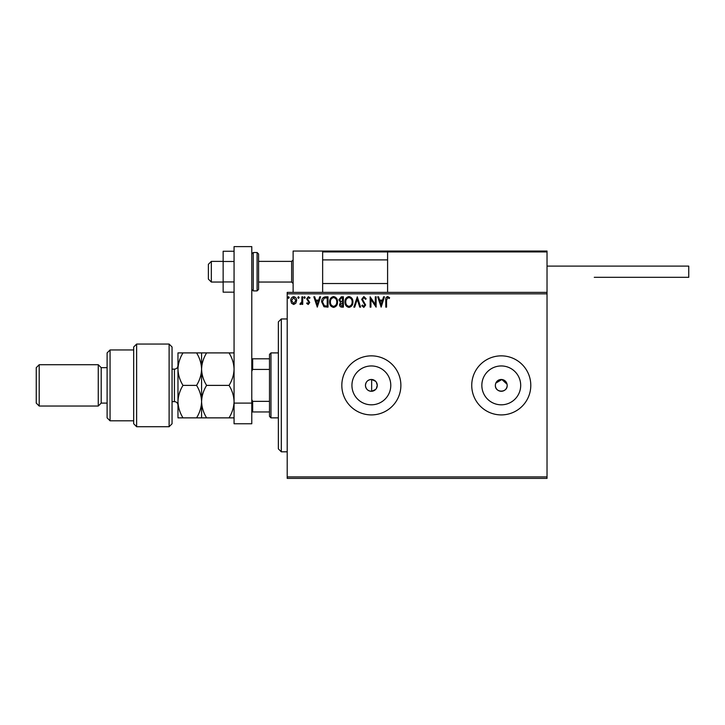 <?xml version="1.0" encoding="UTF-8"?>
<svg xmlns="http://www.w3.org/2000/svg" width="725" height="725" viewBox="0 0 725 725"><rect width="100%" height="100%" fill="white"/><g stroke="black" fill="none" stroke-linecap="round" stroke-linejoin="round"><path stroke-width="1.09" d="M375.641 381.314L371.653 379.483C367.91 379.692 365.844 381.658 365.454 385.383C365.844 389.108 367.91 391.074 371.653 391.282L375.641 389.452M376.329 388.573L377.263 385.383L376.329 382.193M365.454 385.383A5.909 5.909 0 0 0 371.354 391.282A5.909 5.909 0 0 0 377.263 385.383A5.909 5.909 0 0 0 371.354 379.474A5.909 5.909 0 0 0 365.454 385.383M495.474 384.223L495.365 385.383A5.909 5.909 0 0 0 501.265 391.282A5.909 5.909 0 0 0 507.174 385.383A5.909 5.909 0 0 0 501.265 379.474A5.909 5.909 0 0 0 495.365 385.383C494.994 392.986 507.527 393.013 507.174 385.383M351.933 385.383A19.43 19.43 0 0 0 371.354 404.813A19.43 19.43 0 0 0 390.784 385.383A19.43 19.43 0 0 0 371.354 365.953A19.43 19.43 0 0 0 351.933 385.383M481.844 385.383A19.43 19.43 0 0 0 501.265 404.813A19.43 19.43 0 0 0 520.695 385.383A19.43 19.43 0 0 0 501.265 365.953A19.43 19.43 0 0 0 481.844 385.383M471.739 385.383A29.526 29.526 0 0 0 501.265 414.908A29.526 29.526 0 0 0 530.791 385.383A29.526 29.526 0 0 0 501.265 355.857A29.526 29.526 0 0 0 471.739 385.383M341.828 385.383A29.526 29.526 0 0 0 371.354 414.908A29.526 29.526 0 0 0 400.88 385.383A29.526 29.526 0 0 0 371.354 355.857A29.526 29.526 0 0 0 341.828 385.383M547.031 478.382L287.209 478.382L287.209 476.905L547.031 476.905L547.031 478.382M547.031 293.852L287.209 293.852L287.209 292.374L547.031 292.374L547.031 476.905M295.845 303.24L293.697 304.491L291.559 303.249L290.788 300.558C290.77 298.419 291.74 297.123 293.697 296.679C295.664 297.123 296.634 298.419 296.616 300.558L295.845 303.24M302.715 296.806L302.715 304.355L301.917 304.355L301.917 303.249L300.531 304.491L299.933 304.228L300.313 303.431L301.79 301.935L301.917 296.806L302.715 296.806M308.225 304.491L306.684 303.413L307.155 302.769L308.17 303.567L308.941 302.552L306.684 298.854L308.361 296.679L310.001 297.694L309.548 298.401L308.451 297.603L307.482 298.818L309.738 302.506L308.225 304.491M325.616 296.806L328.017 296.806L328.017 307.137L323.993 306.766L321.655 301.845C321.538 298.863 322.861 297.187 325.616 296.806M343.387 296.806L343.387 307.137L341.919 307.137C340.351 307.065 339.554 306.204 339.545 304.582L340.514 302.379L338.883 299.742L341.321 296.806L343.387 296.806M357.298 296.806L360.606 307.137L359.745 307.137L357.226 299.298L354.715 307.137L353.854 307.137L357.298 296.806M375.314 296.806L376.112 296.806L376.112 307.137L370.937 299.434L370.937 307.137L370.149 307.137L370.149 296.806L375.314 304.491L375.314 296.806M386.57 300.268L386.57 307.137L385.782 307.137L385.782 300.159C385.464 298.283 386.09 297.078 387.667 296.543L389.624 297.73L389.216 298.528L387.676 297.603L386.57 300.268M287.209 293.852L287.209 476.905M381.142 307.137L377.698 296.806L378.559 296.806L379.628 300.123L382.528 300.123L383.588 296.806L384.458 296.806L381.142 307.137M363.85 296.543L366.17 298.8L365.527 299.325L363.905 297.603L362.464 299.353L365.645 304.998L363.796 307.409L361.802 305.66L362.418 305.026L363.805 306.349L364.847 305.035L361.666 299.334L363.85 296.543M352.921 301.926C352.984 304.881 351.67 306.702 348.997 307.409C346.26 306.766 344.919 304.962 344.973 301.981C344.928 299.026 346.242 297.214 348.933 296.543C351.634 297.196 352.957 298.99 352.921 301.926M337.551 301.926C337.614 304.881 336.309 306.702 333.627 307.409C330.899 306.766 329.558 304.962 329.603 301.981C329.558 299.026 330.872 297.214 333.572 296.543C336.264 297.196 337.596 298.99 337.551 301.926M317.287 307.137L313.843 296.806L314.704 296.806L315.765 300.123L318.674 300.123L319.734 296.806L320.595 296.806L317.287 307.137M305.225 297.54L304.563 298.401L303.902 297.54L304.563 296.679L305.225 297.54M299.135 297.54L298.473 298.401L297.812 297.54L298.473 296.679L299.135 297.54M289.202 297.54L288.532 298.401L287.87 297.54L288.532 296.679L289.202 297.54M507.056 384.232L501.845 379.51L495.809 383.126M379.963 301.183L381.078 304.645L382.184 301.183L379.963 301.183M345.771 301.981C345.734 304.346 346.795 305.796 348.961 306.349C351.118 305.778 352.178 304.301 352.132 301.935C352.169 299.579 351.108 298.138 348.961 297.603C346.786 298.138 345.716 299.597 345.771 301.981M341.765 306.077L342.59 306.077L342.59 302.769L340.333 304.563L341.765 306.077M342.191 301.709L342.59 297.866L341.683 297.866L339.672 299.742L340.922 301.591L342.191 301.709M330.401 301.981C330.364 304.346 331.425 305.796 333.6 306.349C335.757 305.778 336.808 304.301 336.763 301.935C336.799 299.579 335.748 298.138 333.6 297.603C331.416 298.138 330.346 299.597 330.401 301.981M327.22 306.077L327.22 297.866L324.238 298.129L322.453 301.845L324.41 305.787L327.22 306.077M316.109 301.183L317.224 304.645L318.329 301.183L316.109 301.183M291.586 300.558L293.707 303.567L295.827 300.558L293.707 297.603L291.586 300.558M293.118 292.374L293.118 251.04L322.643 251.04L322.643 292.374M388.482 251.04L387.594 251.928L388.482 251.04L546.143 251.04L547.031 251.928L547.031 251.04L517.505 251.04M211.328 282.043L208.383 279.089L208.383 264.326L211.328 261.381L211.328 282.043L223.146 282.043M258.571 282.043L291.64 282.043L291.64 261.381L293.118 259.903M546.143 251.04L547.031 251.928L387.594 251.928L387.594 292.374M547.031 251.928L547.031 292.374M404.423 251.04L322.643 251.04M409.743 251.04L337.406 251.04M451.666 251.04L430.405 251.04M323.531 251.04L322.643 251.928L323.531 251.04M547.031 266.102L688.75 266.102L688.75 277.322L594.273 277.322M234.066 292.166L223.146 292.166L223.146 261.48L234.066 261.48M223.146 281.934L234.066 281.934M223.146 261.48L223.146 251.258L234.066 251.258M234.066 423.763L234.066 246.618L251.783 246.618L251.783 423.763L234.066 423.763M234.066 403.1L251.783 403.1M258.571 253.995L258.571 289.429L257.094 290.906L257.094 252.517L258.571 253.995M281.309 451.811L278.355 448.857L278.355 321.9L281.309 318.955L281.309 451.811L287.209 451.811M371.653 379.483L371.653 391.282M270.969 417.863L269.501 416.386L269.501 354.38L270.969 352.903L270.969 417.863L278.355 417.863M269.501 369.415L252.672 369.415L251.783 371.209M251.783 399.557L252.672 401.351L252.672 411.954L251.783 411.954M269.501 401.351L252.672 401.351M251.783 358.812L252.672 358.812L252.672 369.415M269.501 358.812L252.672 358.812M269.501 411.954L252.672 411.954M169.115 344.049L172.061 347.003L172.061 423.763L169.115 426.717L169.115 344.049L136.635 344.049L136.635 426.717L169.115 426.717M110.064 420.808L107.11 417.863L107.11 352.903L110.064 349.948L110.064 420.808L133.681 420.808M107.11 403.1L101.201 403.1L101.201 367.666L98.256 364.711L98.256 406.045L39.204 406.045L39.204 364.711L98.256 364.711M39.204 406.045L36.25 403.1L36.25 367.666L39.204 364.711M136.635 426.717L133.681 423.763L133.681 347.003L136.635 344.049M182.99 352.903C179.836 358.023 178.16 363.442 177.969 369.143C178.178 374.916 179.854 380.326 182.99 385.383C179.845 390.476 178.169 395.886 177.969 401.623C178.169 407.35 179.845 412.761 182.99 417.863L177.969 417.863L177.969 352.903L196.566 352.903C199.701 357.96 201.378 363.37 201.586 369.143C201.786 363.442 203.453 358.023 206.616 352.903L229.046 352.903C232.181 357.96 233.858 363.37 234.066 369.143C233.876 374.843 232.199 380.263 229.046 385.383C232.19 390.467 233.867 395.877 234.066 401.623C233.867 407.35 232.19 412.761 229.046 417.863L234.066 417.863M201.586 417.863L201.586 401.623C201.387 407.359 199.719 412.77 196.566 417.863L206.616 417.863C203.462 412.77 201.795 407.359 201.586 401.623C201.786 395.895 203.462 390.476 206.616 385.383C203.471 380.326 201.795 374.916 201.586 369.143L201.586 352.903L196.566 352.903M206.616 385.383L229.046 385.383M206.616 352.903L201.586 352.903M234.066 352.903L229.046 352.903M206.616 417.863L229.046 417.863M201.586 401.623L201.586 369.143C201.396 374.843 199.719 380.263 196.566 385.383C199.719 390.476 201.387 395.895 201.586 401.623M182.99 385.383L196.566 385.383M182.99 417.863L196.566 417.863M387.594 251.928L322.643 251.928M251.783 253.995L253.261 252.517L253.261 290.906L257.094 290.906M172.061 401.623L174.426 401.623L174.426 369.143C176.574 368.934 177.761 367.756 177.969 365.599M291.64 282.043L293.118 283.52M387.594 283.52L322.643 283.52M387.594 259.903L322.643 259.903M211.328 261.381L223.146 261.381M258.571 261.381L291.64 261.381M253.261 252.517L257.094 252.517M253.261 290.906L251.783 289.429M281.309 318.955L287.209 318.955M270.969 352.903L278.355 352.903M101.201 367.666L107.11 367.666M110.064 349.948L133.681 349.948M101.201 403.1L98.256 406.045M174.426 401.623C176.574 401.831 177.761 403.009 177.969 405.166M172.061 369.143L174.426 369.143"/></g></svg>
